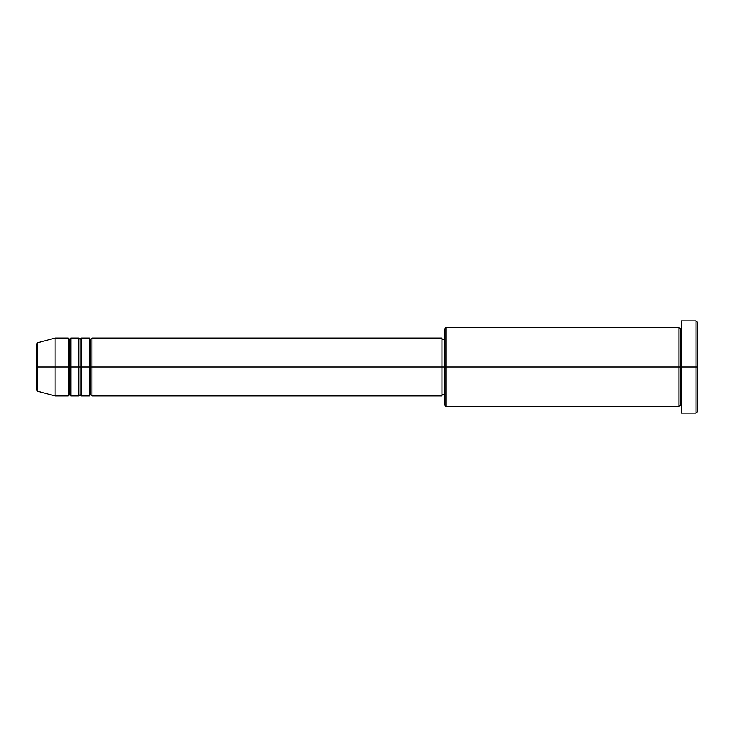 <?xml version="1.0" encoding="UTF-8"?>
<svg xmlns="http://www.w3.org/2000/svg" width="734" height="734" viewBox="0 0 734 734"><rect width="100%" height="100%" fill="white"/><g stroke="black" fill="none" stroke-linecap="round" stroke-linejoin="round"><path stroke-width="1.1" d="M36.7 367L36.7 390.002L36.7 367L36.7 390.002L37.673 391.277L37.673 367L37.673 391.277L37.673 367L36.7 367L36.7 343.998L36.7 367L55.123 367L37.673 367L37.673 342.723L37.673 367L37.673 342.723L36.7 343.998L36.7 367M681.51 406.48L680.189 405.159L678.877 406.48L678.877 327.52L678.877 367L680.189 367L680.189 328.841L680.189 367L680.189 328.841L680.189 367L681.51 367L681.51 413.058L681.51 320.942L681.51 367L695.988 367L695.988 413.058L695.988 367L697.3 367L697.3 322.263L697.3 411.737L697.3 367L445.96 367L445.96 406.48L445.96 367L442.006 367L442.006 395.947L442.006 367L91.97 367L91.97 338.053L91.97 367L90.649 367L90.649 339.365L90.649 367L89.337 367L89.337 338.053L89.337 367L81.437 367L81.437 338.053L81.437 367L80.125 367L80.125 339.365L80.125 367L78.813 367L78.813 338.053L78.813 367L70.914 367L70.914 338.053L70.914 367L69.602 367L69.602 339.365L69.602 367L68.28 367L68.28 338.053L68.28 367L55.123 367L55.123 395.947L55.123 367L68.28 367L68.28 338.053L55.123 338.053L55.123 367L55.123 338.053L37.673 342.723M91.97 395.947L90.649 394.635L89.337 395.947L89.337 367L90.649 367L90.649 339.365L90.649 394.635L90.649 367L90.649 394.635L90.649 367L91.97 367L91.97 395.947L442.006 395.947M81.437 395.947L80.125 394.635L78.813 395.947L78.813 367L80.125 367L80.125 339.365L80.125 394.635L80.125 367L80.125 394.635L80.125 367L81.437 367L81.437 395.947L89.337 395.947M70.914 395.947L69.602 394.635L68.28 395.947L68.28 367L69.602 367L69.602 339.365L69.602 394.635L69.602 367L69.602 394.635L69.602 367L70.914 367L70.914 395.947L78.813 395.947M68.28 338.053L69.602 339.365L70.914 338.053L70.914 367L78.813 367L78.813 338.053L80.125 339.365L81.437 338.053L81.437 367L89.337 367L89.337 338.053L90.649 339.365L91.97 338.053L91.97 367L442.006 367L442.006 338.053L442.006 367L444.639 367L444.639 405.159L444.639 328.841L444.639 367L678.877 367L678.877 327.52L445.96 327.52L445.96 367L445.96 327.52L444.639 328.841M695.988 367L695.988 320.942L695.988 367M678.877 367L678.877 406.48L678.877 367M680.189 367L680.189 405.159L680.189 367M68.28 367L68.28 395.947L68.28 367M70.914 367L70.914 395.947L70.914 367M78.813 367L78.813 395.947L78.813 367M81.437 367L81.437 395.947L81.437 367M89.337 367L89.337 395.947L89.337 367M91.97 367L91.97 395.947L91.97 367M678.877 406.48L445.96 406.48L444.639 405.159M681.51 413.058L695.988 413.058L697.3 411.737M678.877 327.52L680.189 328.841L681.51 327.52M444.639 394.635L442.006 394.635M68.28 395.947L55.123 395.947L37.673 391.277M78.813 338.053L70.914 338.053M697.3 322.263L695.988 320.942L681.51 320.942M444.639 339.365L442.006 339.365M442.006 338.053L91.97 338.053M89.337 338.053L81.437 338.053"/></g></svg>
